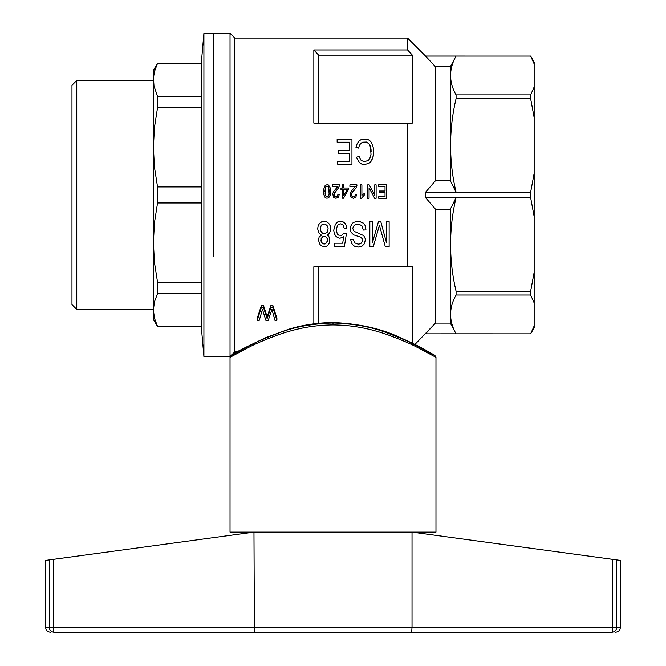 <?xml version="1.0" encoding="UTF-8"?>
<svg xmlns="http://www.w3.org/2000/svg" width="666" height="666" viewBox="0 0 666 666"><rect width="100%" height="100%" fill="white"/><g stroke="black" fill="none" stroke-linecap="round" stroke-linejoin="round"><path stroke-width="1" d="M213.262 256.801L213.262 33.3L213.262 256.801M203.913 256.801L203.913 356.585L230.028 356.585L230.028 33.3L203.913 33.3L203.913 256.801M155.844 67.349L157.542 63.478L201.29 63.237L201.29 282.234L157.542 282.234L157.542 293.573L154.462 301.748L153.396 309.99L153.396 70.421L157.542 63.237L154.462 71.653L153.463 77.839L153.996 86.089L157.542 96.32L157.542 107.651L154.462 127.397L153.396 147.294L153.396 80.469L76.765 80.469L76.765 309.415L153.396 309.415L153.396 242.599L154.462 262.512L157.542 282.234M203.913 356.585L201.29 326.656L157.542 326.656L153.396 319.472L153.396 309.99L154.462 318.24L157.542 326.656L201.29 326.656L201.29 282.234M201.29 107.651L157.542 107.651M201.29 96.32L157.542 96.32M201.29 186.93L157.542 186.93L157.542 202.955L154.462 222.702L153.396 242.599M201.29 202.955L157.542 202.955M153.396 147.294L154.462 167.199L157.542 186.93M201.29 293.573L157.542 293.573M157.542 326.407L154.462 318.231L153.396 309.99M154.487 71.545L155.111 69.414M157.542 63.478L201.29 63.237L203.913 33.3M76.765 80.469L71.978 85.256L71.978 304.628L76.765 309.415M407.575 123.102L412.362 123.102L412.362 55.161L318.631 55.161A2580.975 2580.975 -132.5 0 0 313.844 49.967L313.844 123.102L407.575 123.102L407.575 266.783L313.844 266.783L313.844 323.818M313.844 49.967L407.575 49.967L407.575 38.087L234.815 38.087L234.815 351.798L237.229 351.798L231.601 355.011L234.815 351.798M257.184 318.348L261.397 305.561L263.511 305.561L267.149 316.858L270.887 305.561L272.894 305.561L276.914 318.348L276.914 320.263L274.908 320.263L271.936 309.349L268.298 320.263L265.809 320.263L262.454 309.349L259.29 320.263L257.184 320.263L257.184 318.348M348.485 189.527L343.523 198.202L342.457 198.202L343.523 198.202L348.485 189.527L348.485 188.028L343.798 188.028L343.798 184.857L342.457 184.857L342.457 188.028L340.975 188.028L340.975 189.527L342.457 189.527L342.457 198.202M336.222 229.887L337.337 234.074L338.711 235.156L341.7 235.306L343.939 233.142L346.428 233.608L344.439 246.303L334.723 246.303L334.723 243.207L342.69 243.207L343.689 236.705L339.951 238.253L337.587 237.637L335.597 235.93L334.224 233.3L333.724 230.203L335.348 224.317L337.587 221.994L340.576 221.37L343.065 221.836L344.938 223.227L346.303 225.399L346.803 228.338L344.314 228.646L343.065 224.933L340.576 223.851L338.961 224.159L337.462 225.399L336.222 229.887L337.337 234.074L338.711 235.156L341.7 235.306L343.939 233.142L346.428 233.608M339.502 185.439L338.628 187.77L334.141 193.698L334.54 196.279L335.947 196.945L337.429 196.195L337.962 194.197L339.302 194.447L338.295 197.286L335.88 198.285L333.533 197.203L332.667 193.698L333.741 191.358L337.762 186.522L332.459 186.522L332.459 184.857L339.502 184.857L338.628 187.77L334.54 192.699L333.941 194.697L334.54 196.279L335.947 196.945L337.429 196.195L337.829 195.28M352.78 228.496L354.029 231.285L363.736 235.622L365.11 238.411L365.234 240.11L364.485 243.673L361.996 246.154L358.258 247.078L354.404 246.154L352.905 244.913L351.781 243.523L350.666 239.643L353.28 239.494L354.77 242.899L358.133 244.139L360.256 243.831L361.621 242.899L362.62 240.268L362.495 239.027L360.622 237.171L353.654 234.848L351.04 232.209L350.166 228.646L350.416 226.79L352.281 223.385L353.779 222.302L357.509 221.37L360.131 221.678L363.736 223.385L364.985 225.241L365.984 229.887L363.361 230.045L361.871 225.707L359.382 224.467L355.02 224.775L353.405 226.323L352.78 228.496L354.029 231.285L363.736 235.622L365.11 238.411L365.234 240.11M374.642 198.285L369.072 187.77L374.642 198.285L376.115 198.285L376.115 184.857L374.708 184.857L374.708 195.28L369.205 184.857L367.665 184.857L367.665 198.285L369.072 198.285L369.072 187.77M330.586 191.442L329.778 196.445L328.238 198.035L326.29 198.118L324.95 197.203L323.809 194.614L323.676 189.277L325.158 185.439L327.098 184.69L328.505 185.023L330.386 188.195L330.253 195.196M327.006 235.156L328.371 235.93L329.745 238.411L329.495 242.59L328.371 244.755L326.631 246.154L324.267 246.62L321.894 245.995L320.03 244.605L318.415 240.11L319.156 237.013L321.403 235.156L318.664 232.675L317.665 228.804L318.165 225.707L319.53 223.385L321.653 221.836L324.142 221.37L326.881 221.836L328.871 223.543L330.244 225.866L330.494 230.977L328.621 234.224L327.006 235.156L329.245 237.013L329.87 240.11M373.751 151.956L372.627 158.616L369.264 163.103L364.41 164.652L361.671 164.036L359.424 162.637L356.435 157.218L359.057 156.443L361.172 160.473L364.535 161.713L368.39 160.315L369.763 158.616L371.012 154.279L370.388 146.378L369.513 144.364L366.525 142.041L362.537 142.199L360.797 143.431L359.424 145.296L358.558 148.085L355.944 147.311L357.184 143.59L359.057 140.959L361.422 139.41L367.399 139.252L369.638 140.493L371.503 142.507L373.501 148.393L373.501 155.519L371.253 161.089L369.264 163.103L364.41 164.652L361.671 164.036L359.424 162.637L356.435 157.218M380.802 221.678L386.53 242.899L386.53 221.678L389.144 221.678L389.144 246.62L385.281 246.62L379.429 225.241L373.326 246.62L369.838 246.62L369.838 221.678L372.452 221.678L372.452 242.59L378.43 221.678L380.802 221.678L386.53 242.899M356.934 185.439L356.069 187.77L351.573 193.698L351.973 196.279L353.38 196.945L354.861 196.195L355.394 194.197L356.735 194.447L355.727 197.286L353.313 198.285L350.965 197.203L350.1 193.698L351.173 191.358L355.194 186.522L349.9 186.522L349.9 184.857L356.934 184.857L356.069 187.77L351.973 192.699L351.373 194.697L351.973 196.279L353.38 196.945L354.861 196.195L355.261 195.28M435.472 180.719L435.472 66.775L425.532 56.052L435.472 66.775L450.341 66.775L450.341 180.719L435.472 180.719L425.532 192.283L456.077 192.283L450.341 180.719M530.627 192.283L534.157 173.318L534.157 216.567L530.627 197.602L530.627 192.283L456.077 192.283C448.759 161.064 448.759 129.845 456.077 98.626L530.627 98.626L530.627 94.872L534.157 87.013L534.157 63.928L530.627 56.052L534.157 63.928L534.157 62.154L534.157 63.928M450.341 66.775L456.077 56.077C448.759 69.006 448.759 81.935 456.077 94.872L456.077 98.626M412.362 343.19L412.362 266.783L407.575 266.783M456.077 295.021L530.627 295.021L530.627 291.258L456.077 291.258L456.077 295.021C448.759 307.95 448.759 320.879 456.077 333.816L425.532 333.841L435.472 323.11L414.918 344.455L434.79 355.236L435.972 357.309L435.972 532.117L230.028 532.117L230.028 357.309L234.29 354.911M435.472 209.166L435.472 323.11L450.341 323.11L450.341 209.166L435.472 209.166L425.532 197.602L425.532 192.283M412.362 55.161A2580.975 2580.975 -132.7 0 0 407.575 49.967M318.631 266.783L318.631 323.26M530.652 333.766L534.157 325.957L534.157 327.73L534.157 302.872L530.627 295.021M534.157 327.73L530.627 333.841L456.077 333.816L450.341 323.11M530.627 291.258L534.157 272.294L534.157 302.872M425.532 56.077L530.627 56.077L425.532 56.052L407.575 38.087M534.157 87.013L534.157 117.591L530.627 98.626M534.157 173.318L534.157 117.591M534.157 272.294L534.157 216.567M456.077 94.872L530.627 94.872M318.631 55.161L318.631 123.102M456.077 291.258C448.759 260.04 448.759 228.821 456.077 197.602L530.627 197.602M450.341 209.166L456.077 197.602L425.532 197.602M343.798 195.446L347.211 189.527L343.798 189.527L343.798 195.446M349.342 161.247L349.342 153.655L338.386 153.655L338.386 150.716L349.342 150.716L349.342 142.199L337.138 142.199L337.138 139.252L351.956 139.252L351.956 164.186L337.637 164.186L337.637 161.247L349.342 161.247M257.184 320.263L261.397 307.492L263.511 307.492L267.149 318.773L267.432 316.034M267.149 318.773L267.149 316.858M333.724 230.203L335.348 224.317L337.587 221.994L340.576 221.37L343.065 221.836L344.938 223.227L346.303 225.399L346.803 228.338M267.432 317.948L267.624 315.426M360.556 198.285L360.556 184.857L361.896 184.857L361.896 195.28L364.51 193.282L364.51 194.863L361.43 198.285L360.556 198.285M350.666 239.643L353.28 239.494L354.77 242.899L358.133 244.139L360.256 243.831L361.621 242.899L362.62 240.268M267.049 318.248L267.049 316.333M263.511 307.492L263.511 305.561M261.397 307.492L261.397 305.561M326.507 237.479L325.507 236.547L322.893 236.547L321.154 238.561L321.154 241.658L322.893 243.831L325.507 243.831L327.256 241.658L327.256 238.719L326.507 237.479M317.665 228.804L318.165 225.707L319.53 223.385L321.653 221.836L324.142 221.37L326.881 221.836L328.871 223.543L330.244 225.866L330.619 228.962M385.031 191.025L379.129 191.025L379.129 192.616L385.031 192.616L385.031 196.695L378.729 196.695L378.729 198.285L386.438 198.285L386.438 184.857L378.463 184.857L378.463 186.438L385.031 186.438L385.031 191.025M320.155 228.804L321.403 232.367L324.267 233.916L327.131 232.367L328.122 228.804L327.747 226.323L325.258 224.001L322.644 224.159L321.278 225.241L320.155 228.804L321.403 232.367L322.769 233.45L324.267 233.916L327.131 232.367L328.122 228.804M267.624 317.341L270.887 307.492L270.887 305.561M266.666 317.257L266.666 315.343M329.245 191.442L328.638 187.021L327.098 186.022L325.557 187.021L325.091 194.197L325.557 195.862L327.098 196.945L328.571 195.946L329.112 194.197L328.638 187.021L327.098 186.022L325.557 187.021L324.883 191.442M272.894 305.561L272.894 307.492L270.887 307.492M323.809 194.614L323.543 191.442M325.091 194.197L325.557 195.862L327.098 196.945L328.571 195.946L329.112 194.197M371.137 151.956L371.012 149.009L369.513 144.364L366.525 142.041L362.537 142.199L360.797 143.431L359.424 145.296L358.558 148.085L355.944 147.311M350.166 228.646L350.416 226.79L352.281 223.385L353.779 222.302L357.509 221.37L362.121 222.302L363.736 223.385L364.985 225.241L365.984 229.887M318.415 240.11L319.156 237.013L321.403 235.156M320.904 240.11L321.894 242.899L324.142 244.139L326.507 242.899L327.381 240.268M342.69 243.207L343.689 236.705M272.894 307.492L276.914 320.263M333 322.985C353.879 323.676 371.811 326.956 386.804 332.825C399.051 337.421 408.316 341.383 414.585 344.713L433.574 354.911L414.668 344.755C408.308 341.383 399.017 337.404 386.796 332.825C371.811 326.956 353.879 323.676 333 322.985C312.129 323.676 294.189 326.964 279.179 332.834C266.924 337.429 257.659 341.4 251.382 344.73L232.426 354.911L251.332 344.755C257.692 341.383 266.974 337.412 279.187 332.834C294.197 326.964 312.129 323.676 333 322.985L333 322.535C316.908 322.752 301.889 325.075 287.945 329.495L265.842 337.595C243.764 348.127 232.218 354.004 231.219 355.236M235.248 353.305L232.426 354.911M333 324.933C311.871 325.15 294.722 329.021 277.905 334.915C264.926 339.768 255.419 343.798 249.384 347.003L230.028 357.309L249.442 346.978C255.22 343.881 264.71 339.86 277.897 334.923C294.713 329.029 311.871 325.15 333 324.933C354.121 325.15 371.27 329.021 388.078 334.906C401.057 339.76 410.572 343.798 416.616 347.003L435.972 357.309L416.533 346.961C410.755 343.872 401.273 339.86 388.087 334.915C371.27 329.021 354.121 325.15 333 324.933L333 322.535C359.116 323.626 381.526 328.663 400.241 337.629C410.88 342.349 419.272 346.453 425.432 349.95L433.574 354.911M434.973 356.735L435.972 357.309M469.497 632.217L611.896 632.217C616.783 632.217 616.783 632.217 611.896 632.217A4.787 4.695 -90 0 0 616.591 627.43L412.029 627.43L412.029 532.117L612.703 559.34L612.703 627.43A4.787 0.808 90 0 1 611.896 632.217L411.621 632.217L412.029 627.43L53.297 627.43A4.787 0.808 -90 0 0 54.104 632.217L54.104 632.217C49.217 632.217 49.217 632.217 54.104 632.217L254.379 632.217L253.971 532.117L45.629 560.381L45.629 627.43L49.409 627.43A4.787 4.695 90 0 0 54.104 632.217L196.978 632.217L196.978 632.7L220.687 632.7L220.687 632.217M612.703 559.34L620.371 560.381L620.371 627.43C620.079 630.344 618.489 631.934 615.575 632.217M254.379 632.217L411.621 632.217M469.022 632.217L469.022 632.7L220.687 632.7M444.172 632.217L444.172 632.7M49.409 559.865L49.409 627.43L53.297 627.43L53.297 559.34M616.591 559.865L616.591 627.43L620.371 627.43M534.157 62.154L530.627 56.052M425.532 333.841L530.627 333.841M234.815 38.087L230.028 33.3M231.535 355.086L230.028 356.585M45.629 627.43C45.921 630.344 47.511 631.934 50.425 632.217"/></g></svg>
